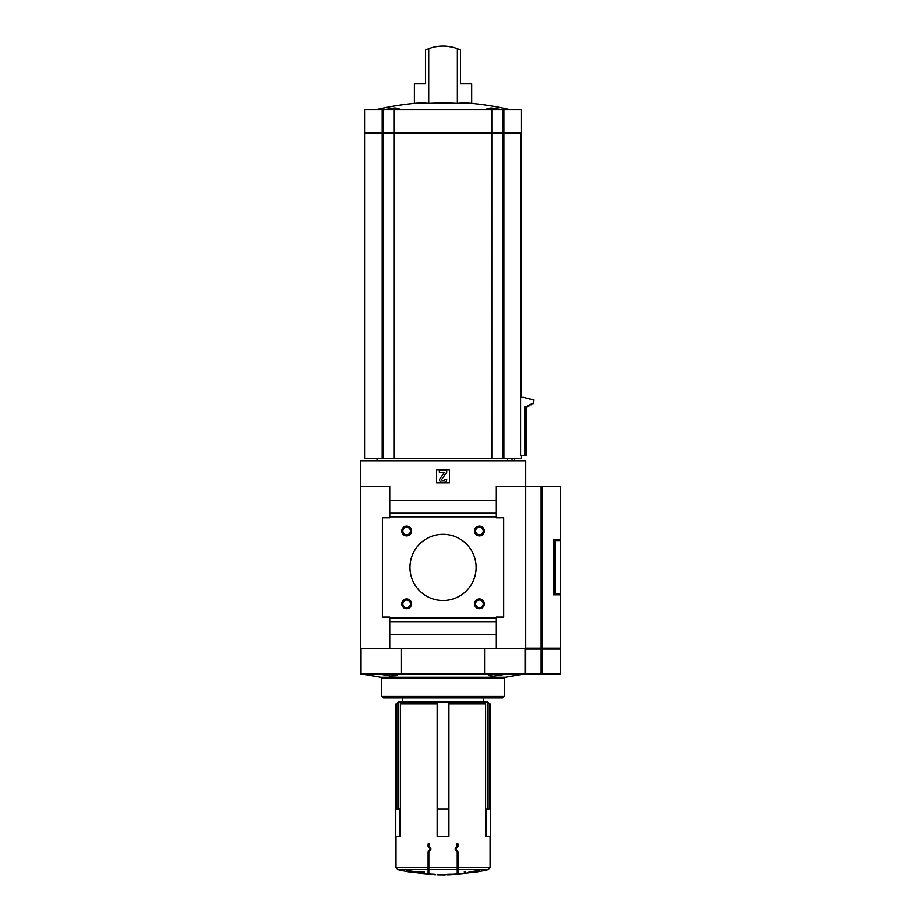 <?xml version="1.0" encoding="UTF-8"?>
<svg xmlns="http://www.w3.org/2000/svg" width="921" height="921" viewBox="0 0 921 921"><rect width="100%" height="100%" fill="white"/><g stroke="black" fill="none" stroke-linecap="round" stroke-linejoin="round"><path stroke-width="1.38" d="M488.36 109.495L487.059 108.471L491.354 107.987L500.782 109.495L491.354 107.987L487.059 108.471M428.691 103.359L428.691 48.675A40.466 40.466 0 0 1 457.369 48.675L460.546 50.045L460.546 83.753L471.702 83.753L471.702 103.359A293.212 146.612 90 0 0 457.369 103.359A293.212 293.212 0 0 0 428.691 103.359A293.212 146.612 -90 0 0 414.358 103.359A294.26 294.26 0 0 0 376.839 109.495M385.266 109.495L394.695 107.987L398.989 108.471L397.688 109.495M457.369 48.675L457.369 103.359M428.691 48.675L425.514 50.045L425.514 83.753L414.358 83.753L414.358 103.359M526.34 406.886L526.34 455.63L520.653 455.63L520.63 133.407L394.579 133.407L394.579 109.495L364.866 109.495L364.866 132.486L364.866 109.495M521.194 455.63L521.194 458.382L491.826 458.382L491.826 133.407M389.698 648.372L525.787 648.372L525.787 460.776L360.272 460.776L360.272 486.518L389.698 486.518L389.698 517.786L382.342 517.786L382.342 617.105L389.698 617.105L389.698 648.372L360.272 648.372L360.272 486.518M394.234 458.382L394.234 133.407L364.866 133.407L364.866 458.382L491.826 458.382M400.416 809.018L399.357 809.018L399.357 836.326L400.416 836.326L400.416 703.909L437.141 703.909L437.141 809.018L448.918 809.018L448.918 836.326L448.918 703.909L485.632 703.909L485.632 836.326L490.329 836.326L490.329 809.018L486.691 809.018L486.691 836.326M430.832 849.979L430.832 848.425L430.832 849.979L428.818 851.983L428.818 874.087L428.818 869.366L457.23 869.366L457.23 874.087L457.23 851.983L455.227 849.979L455.227 848.425L455.227 849.979M457.967 846.537L455.791 848.713L457.967 846.537L457.967 843.866L456.689 843.866L457.23 846.411L455.227 848.425M455.791 848.713L457.967 851.867L455.791 849.692M474.004 872.199A202.309 202.309 0 0 1 457.967 874.029L457.967 851.867M430.257 848.713L428.081 846.537L430.257 848.713L428.081 851.867L430.257 849.692M428.081 867.57L395.949 867.57L397.365 869.366L428.081 869.366L428.081 851.867M428.081 846.537L428.081 843.866L429.37 843.866L428.818 846.411L430.832 848.425M396.778 809.018L396.778 703.909L395.949 703.909L395.949 809.018M489.27 809.018L489.27 703.909L490.11 703.909L490.11 809.018M440.088 874.536L440.088 874.904A202.655 202.655 0 0 1 437.51 874.858C433.71 874.754 433.71 874.754 437.51 874.858L437.51 874.49C433.71 874.386 433.71 874.386 437.51 874.49C433.71 874.386 433.71 874.386 437.51 874.49A202.286 202.286 0 0 0 441.919 874.547A202.275 202.275 0 0 0 445.234 874.547L445.234 874.938A202.678 202.678 0 0 1 443.024 874.95A202.643 202.643 0 0 0 445.234 874.904M446.8 874.858L446.8 874.49A202.309 143.054 -90 0 0 449.195 874.363A202.09 142.893 90 0 0 451.578 874.351L451.578 874.72A202.493 143.192 -90 0 1 449.644 874.777L449.644 874.846A202.678 202.678 0 0 1 448.734 874.869L448.734 874.8A202.678 143.308 90 0 1 446.8 874.881L446.8 874.858A202.678 143.308 -90 0 0 449.195 874.731A202.459 143.158 90 0 0 451.578 874.72L451.578 874.743M397.365 869.366A202.309 202.309 0 0 0 407.715 871.473L411.019 871.473M406.691 870.782L406.691 870.414A198.28 122.067 -90 0 0 408.452 870.495A200.743 199.258 -90 0 0 416.718 871.657A201.25 45.267 90 0 0 418.422 872.544L418.422 872.924A200.674 123.552 90 0 1 416.81 872.855A201.4 45.302 -90 0 1 415.429 872.199L409.741 872.199A202.678 202.678 0 0 1 407.715 871.853L413.644 871.853A201.365 199.857 90 0 1 406.691 870.782A198.648 122.309 -90 0 0 408.452 870.875A201.123 199.615 -90 0 0 416.718 872.026A201.618 45.348 90 0 0 418.422 872.924M418.111 871.6L418.111 871.22A200.502 200.502 0 0 0 421.691 871.634L421.691 872.014A200.87 200.87 0 0 0 424.362 872.279L424.362 872.406A200.997 200.997 0 0 1 421.691 872.141L421.691 872.463A201.319 201.319 0 0 1 420.77 872.371L420.77 872.037A200.997 200.997 0 0 1 418.111 871.727L418.111 871.6A200.87 200.87 0 0 0 420.77 871.911L420.77 871.162A200.122 200.122 0 0 0 421.691 871.266L421.691 871.634M421.691 871.646A200.502 200.502 0 0 0 424.362 871.911L424.362 872.279M428.081 869.366L428.081 874.029A202.309 202.309 0 0 1 412.055 872.199M475.04 871.473L478.344 871.473A202.309 202.309 0 0 0 488.683 869.366L490.11 867.57L490.11 836.326M467.638 872.924L467.638 872.544A201.25 45.267 -90 0 0 469.342 871.657A200.743 199.258 90 0 0 477.608 870.495A198.28 122.067 90 0 0 479.369 870.414L479.369 870.782A201.365 199.857 -90 0 1 472.404 871.853L478.344 871.853A202.678 202.678 0 0 1 476.318 872.199L470.631 872.199A201.4 45.302 90 0 1 469.238 872.855A200.674 123.552 -90 0 1 467.638 872.924A201.618 45.348 -90 0 0 469.342 872.026A201.123 199.615 90 0 0 477.608 870.875A198.648 122.309 90 0 0 479.369 870.782M464.357 871.634L464.357 871.266A200.122 200.122 0 0 0 465.278 871.162L465.278 872.371A201.319 201.319 0 0 1 464.357 872.463L464.357 871.634A200.502 200.502 0 0 0 465.278 871.531M489.27 703.909L487.508 702.067L483.87 702.067L485.632 703.909M487.336 702.067L487.336 809.018M400.416 703.909L402.189 702.067L437.141 702.067L437.141 703.909L437.141 702.067L448.918 702.067L448.918 703.909L448.918 702.067L483.87 702.067M402.189 702.067L398.724 702.067L398.724 809.018M398.724 702.067L396.778 703.909M395.949 703.909L398.551 702.067M487.508 702.067L490.11 703.909M506.907 674.114L493.472 676.221L488.832 675.703L492.7 674.114M393.348 674.114L397.227 675.703L390.354 676.072L379.153 674.114M401.452 648.372L401.452 674.114L484.596 674.114L484.596 648.372M401.452 674.114L360.41 674.114L360.41 648.372M525.649 648.372L525.649 674.114L484.596 674.114M449.46 482.846L449.46 469.975L436.589 469.975L436.589 482.846L449.46 482.846M496.361 648.372L496.361 617.105L503.718 617.105L503.718 517.786L496.361 517.786L496.361 500.322L389.698 500.322M496.361 500.322L496.361 486.518L525.787 486.518L525.787 648.188L541.191 648.188L541.191 486.346L525.787 486.346M496.361 513.193L389.698 513.193M496.361 516.865L389.698 516.865M474.545 531.026A4.904 4.904 0 0 0 481.89 535.274A4.904 4.904 0 0 0 481.89 526.789A4.904 4.904 0 0 0 474.545 531.026M474.545 603.865A4.904 4.904 0 0 0 481.89 608.102A4.904 4.904 0 0 0 481.89 599.617A4.904 4.904 0 0 0 474.545 603.865M401.717 531.026A4.904 4.904 0 0 0 409.062 535.274A4.904 4.904 0 0 0 409.062 526.789A4.904 4.904 0 0 0 401.717 531.026M401.717 603.865A4.904 4.904 0 0 0 409.062 608.102A4.904 4.904 0 0 0 409.062 599.617A4.904 4.904 0 0 0 401.717 603.865M409.926 567.451A33.11 33.11 0 0 0 459.579 596.117A33.11 33.11 0 0 0 459.579 538.773A33.11 33.11 0 0 0 409.926 567.451M496.361 618.026L389.698 618.026M496.361 621.698L389.698 621.698M496.361 634.569L389.698 634.569M443.945 482.385A2.763 2.763 0 0 0 446.708 479.622L444.866 479.254A1.289 1.289 0 0 1 443.577 480.543L442.679 480.543A0.921 0.921 0 0 1 441.93 479.104L446.708 472.266L446.708 470.435L439.352 470.435L439.352 472.266L444.256 472.565L440.008 478.621A2.395 2.395 0 0 0 441.976 482.385L443.945 482.385M381.559 696.184L383.389 698.026L502.659 698.026L504.501 696.184L504.501 678.236L381.559 678.236L381.559 696.184L504.501 696.184M523.945 674.114L505.284 677.326L380.776 677.326L381.559 678.236M402.569 702.067L402.569 698.026M402.811 603.865A3.799 3.799 0 0 0 408.51 607.158A3.799 3.799 0 0 0 408.51 600.573A3.799 3.799 0 0 0 402.811 603.865M402.811 531.026A3.799 3.799 0 0 0 408.51 534.318A3.799 3.799 0 0 0 408.51 527.745A3.799 3.799 0 0 0 402.811 531.026M475.639 603.865A3.799 3.799 0 0 0 481.349 607.158A3.799 3.799 0 0 0 481.349 600.573A3.799 3.799 0 0 0 475.639 603.865M475.639 531.026A3.799 3.799 0 0 0 481.349 534.318A3.799 3.799 0 0 0 481.349 527.745A3.799 3.799 0 0 0 475.639 531.026M440.088 874.904A202.643 202.643 0 0 0 443.024 874.927A202.678 202.678 0 0 1 440.088 874.927L440.088 874.915A202.666 202.666 0 0 1 437.51 874.869C435.138 874.8 435.138 874.8 437.51 874.869M399.357 836.326L395.731 836.326L395.731 809.018L399.357 809.018M448.918 836.326L437.141 836.326L437.141 809.018M486.691 809.018L485.632 809.018M533.224 399.875L523.658 397.331L533.696 399.875L533.224 403.686L531.382 403.686L531.382 404.756L529.54 404.756L529.54 405.827L527.687 405.827L527.687 406.886L524.809 406.886L524.809 455.63M533.696 399.875L533.224 403.686M531.854 403.686L531.382 404.756M530.024 404.756L529.54 405.827M528.182 405.827L527.687 406.886M523.658 397.331L520.63 397.331M394.234 133.407L394.579 458.382M364.866 133.407L364.866 458.382M512.088 460.776L512.088 458.382M507.275 458.382L507.275 460.776M521.562 397.331L521.562 133.407L520.63 133.407M503.925 132.486L503.925 109.495L521.194 109.495L521.194 132.486L491.826 132.486L491.826 109.495L394.579 109.495M491.469 458.382L491.826 132.486M491.469 109.495L491.469 132.486L364.866 132.486M503.925 109.495L491.826 109.495M451.658 46.983L447.468 46.292M423.764 83.753L425.514 83.753M460.546 83.753L462.296 83.753M541.191 648.188L560.728 648.188L560.728 594.851L553.371 594.851L553.371 539.671L560.728 539.671L560.728 486.346L541.191 486.346M541.985 673.93L541.985 649.109L560.728 649.109L560.728 673.93L525.787 673.93L525.787 648.372M541.985 649.109L525.787 649.109M555.121 540.592L560.728 540.592L560.728 593.93L555.121 593.93L555.121 540.592L553.371 540.592M555.121 593.93L553.371 593.93M503.925 458.382L503.925 133.407M428.818 867.57L457.23 867.57M457.967 867.57L490.11 867.57M457.967 869.366L488.683 869.366M360.951 674.114L360.951 648.372M525.097 674.114L525.097 648.372M502.693 458.382L502.693 109.495M383.366 458.382L383.366 109.495M382.134 458.382L382.134 133.407M525.914 406.886L525.914 455.63M382.906 133.407L382.906 132.486M394.913 133.407L394.913 132.486M491.146 133.407L491.146 132.486M503.154 133.407L503.154 132.486M382.134 132.486L382.134 109.495M394.234 132.486L394.234 109.495M521.044 397.331L521.044 133.407M541.985 648.188L541.985 486.346M541.191 673.93L541.191 649.109M540.8 648.188L540.8 649.109M541.594 648.188L541.594 649.109M509.221 109.495A294.26 294.26 0 0 0 471.702 103.359M395.949 867.57L395.949 836.326M428.818 874.087A202.309 202.309 0 0 0 434.574 874.409L434.574 874.777A202.678 202.678 0 0 0 435.668 874.812M445.234 874.57A202.309 202.309 0 0 0 446.8 874.547M451.578 874.397A202.309 202.309 0 0 0 457.23 874.087M380.776 677.326L362.103 674.114M505.284 677.326L504.501 678.236M483.49 702.067L483.49 698.026M377 458.382L377 460.776M514.206 458.382L514.206 460.776M365.787 133.407L365.787 132.486M520.273 133.407L520.273 132.486M559.818 648.188L559.818 649.109"/></g></svg>
